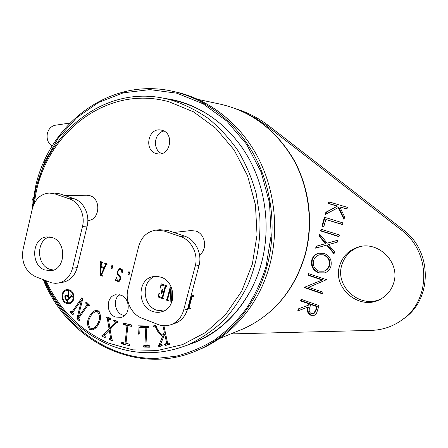 <?xml version="1.0" encoding="UTF-8"?>
<svg xmlns="http://www.w3.org/2000/svg" width="448" height="448" viewBox="0 0 448 448"><rect width="100%" height="100%" fill="white"/><g stroke="black" fill="none" stroke-linecap="round" stroke-linejoin="round"><path stroke-width="0.67" d="M44.806 269.982L51.346 270.654C65.856 269.046 66.735 241.931 52.366 237.597L46.799 236.902C31.83 237.726 30.234 265.244 44.806 269.982M53.53 270.054L49.678 269.231C36.35 264.914 36.131 240.24 49.426 236.908M87.83 220.483L88.15 220.461C99.798 220.186 101.455 198.856 90.031 195.731L86.722 195.238L65.162 195.675M152.365 311.315C155.618 312.536 158.855 312.654 162.081 311.657C176.764 307.882 176.047 281.798 161.106 277.239L156.94 276.354L152.785 276.685C137.318 279.418 137.032 306.281 152.365 311.315M163.727 311.013L156.52 310.139C142.178 305.424 141.204 280.728 155.215 276.343M199.55 254.94C207.872 249.374 205.414 233.772 195.804 231.067L190.775 230.574L173.824 232.473M162.042 130.273L160.535 129.97C147.902 127.876 143.83 150.5 156.229 153.574L158.39 153.961C170.778 155.4 174.266 133.118 162.042 130.273M163.89 131.018C153.938 132.882 152.337 149.85 161.722 153.58M120.904 295.17L115.466 294.806C105.851 296.66 105.846 313.796 115.444 317.038L121.397 317.33C130.732 315.095 130.368 298.217 120.904 295.17M119.403 294.734C112.739 299.342 114.783 312.402 122.601 315.078L124.561 315.61M66.511 302.59L69.345 302.809C74.491 301.879 74.508 292.382 69.356 290.69L66.662 290.455C61.449 291.284 61.331 300.843 66.511 302.59M69.546 289.912L66.511 289.649C60.609 290.578 60.469 301.381 66.326 303.363L69.535 303.61C75.348 302.551 75.359 291.822 69.546 289.912M68.191 289.57L67.099 290.371M33.225 205.755C39.144 139.518 99.165 84.706 163.688 98.241L178.242 101.377C203.84 108.466 225.187 123.945 242.267 147.806M253.949 283.886C240.537 311.494 221.133 330.803 195.737 341.802L190.271 343.935M185.858 345.705L195.933 342.037C225.954 329.487 251.311 300.378 261.29 263.721C270.838 228.928 266.017 189.106 248.528 157.87C230.894 126.694 201.874 105.554 171.534 99.506L164.091 98.319M197.042 350.482L201.516 348.589C233.005 334.667 259.101 303.968 269.494 266.006C279.541 229.516 274.719 187.953 256.642 154.952C238.414 122.03 208.04 99.081 175.694 91.946L172.519 91.246C109.306 76.776 48.429 124.499 35.28 187.886L31.937 210.498M43.299 279.726C67.665 341.174 138.214 377.602 198.537 349.821C230.21 335.821 256.469 304.898 266.924 266.638C277.026 229.869 272.171 187.975 253.977 154.717C235.62 121.537 205.05 98.42 172.519 91.246M33.494 197.081L32.071 200.603L32.228 206.926M69.944 123.054L55.328 125.227C51.279 126.078 48.625 128.828 47.365 133.47C46.43 139.042 48.003 143.259 52.08 146.121M393.613 283.17C400.792 262.55 377.994 240.117 357.851 247.218C348.678 250.275 342.636 256.374 339.707 265.518C331.772 288.456 360.842 312.015 381.601 298.542C387.492 294.952 391.502 289.828 393.613 283.17M359.834 246.708C350.767 249.749 344.786 255.791 341.891 264.835C334.421 286.563 360.606 309.613 381.343 298.698M71.966 311.954L81.911 297.696L82.802 298.558L78.266 317.262L87.142 304.618L85.859 303.374L85.781 302.361L86.638 302.26L89.202 304.741L89.286 305.754L88.917 306.051L87.842 305.295L78.596 318.45L79.526 319.357L79.251 320.639L76.95 318.685L81.491 299.964L72.649 312.626L73.914 313.863L73.993 314.854L73.153 314.955L70.627 312.48L70.554 311.489L70.913 311.203L71.966 311.954L73.354 311.623M102.995 335.21L109.054 328.86L107.296 318.539L106.585 317.453L106.982 316.954L110.141 318.203L110.522 319.155L110.146 319.648L108.371 319.004L109.906 327.953L115.511 322.09L114.122 321.49L113.736 320.538L114.128 320.04L117.292 321.289L117.678 322.246L117.292 322.762L116.586 322.554L110.13 329.33L111.776 339.097L112.482 340.194L112.129 340.682L109.346 339.584L108.954 338.626L109.323 338.145L110.706 338.626L109.278 330.221L104.059 335.686L105.022 336.112L105.414 337.064L105.056 337.551L102.284 336.454L101.903 335.507L102.273 335.02L102.995 335.21L105.134 334.561M143.881 345.554L146.121 345.61L145.18 327.46L138.942 327.365L139.255 333.396L138.83 334.398L138.309 333.379L137.917 325.836L148.31 325.982L148.982 326.76L148.652 327.477L146.138 327.471L147.078 345.632L149.33 345.688L149.996 346.472L149.408 347.211L143.959 347.071L143.293 346.298L143.881 345.554M101.382 262.707L101.147 266.426L104.238 267.574L105.728 264.309L104.989 264.034L104.989 263.183L106.826 263.816L107.089 264.359L106.305 264.522L101.578 274.87L102.816 275.33L102.833 276.181L100.016 275.178L100.806 262.494L100.38 261.89L100.643 261.582L102.469 262.209L102.732 262.758L102.267 263.032L101.382 262.707L102.743 262.494M117.51 281.971L116.094 280.202L115.584 281.025L115.466 280.286L116.39 277.306L117.656 281.126L118.406 281.193L119.98 279.115L119.874 277.043L117.656 274.781L117.247 271.488L119.566 268.548L120.596 268.654L122.254 270.782L122.707 269.696L122.948 270.413L122.013 273.442L121.554 270.581L120.422 269.5L119.571 269.41L117.796 271.701L118.11 274.187L120.529 276.903L120.534 279.317L118.434 282.05L117.51 281.971L119.235 281.624M171.769 302.126L170.862 301.784L170.391 288.837L167.597 299.634L168.566 299.992L168.846 300.563L168.347 300.838L166.606 300.182L166.326 299.617L167.014 299.415L170.195 287.134L170.99 287.426L171.455 300.378L172.984 294.487M172.906 297.265L172.06 301.302M188.02 307.289L188.518 307.479L191.559 295.938L191.055 295.753M191.285 294.896L193.575 295.742L193.861 296.313L193.351 296.598L192.153 296.156L189.112 307.703L190.305 308.146L190.59 308.722L190.081 309.002L187.796 308.146M162.187 291.127L163.733 291.704L165.15 286.205L161.482 284.855L160.322 288.126L161.118 283.797L166.533 285.785L166.807 286.35L166.566 286.658L165.732 286.418L162.786 297.825L163.369 298.043L163.414 298.911L157.954 296.934L159.214 293.255L158.749 296.313L162.21 297.612L163.514 292.55L161.969 291.973L161.246 293.552L161.879 289.856L162.333 289.33L162.187 291.127M129.634 273.566L128.766 274.775L128.335 274.686L127.96 272.961L128.828 271.751L129.259 271.841L129.634 273.566M112.7 267.322L111.838 268.526L111.423 268.43L111.048 266.728L111.916 265.518L112.325 265.614L112.7 267.322M163.901 325.702L167.686 343.375L168.935 343.151L169.73 343.806L169.45 344.618L165.357 345.374L164.567 344.725L164.842 343.907L166.751 343.543L164.752 334.202L160.334 344.697L161.353 344.512L162.148 345.162L161.868 345.974L158.95 346.517L158.183 345.873L158.452 345.055L159.001 344.932L162.512 336.571L158.082 332.074L155.467 326.866L154.314 327.085L153.524 326.446L153.849 325.612L155.77 325.237C157.158 329.683 159.583 333.032 163.044 335.294L164.321 332.198L162.915 325.629M162.327 325.562L161.168 325.78L160.395 325.203M121.951 342.418L125.076 343.129L126.986 325.461L123.85 324.772L123.318 323.898L124.012 323.294L131.214 324.862L131.74 325.735L131.376 326.346L127.898 325.662L125.989 343.342L129.13 344.058L129.662 344.938L128.968 345.537L121.794 343.89L121.262 343.017L121.951 342.418M89.69 329.431C86.974 325.483 86.822 321.317 89.225 316.932C90.535 313.813 92.585 311.657 95.374 310.458L98.353 310.867C101.102 314.849 101.259 319.038 98.818 323.445C97.524 326.53 95.508 328.653 92.764 329.818L89.69 329.431L92.618 328.53M322.14 280.006L307.933 275.212L308.398 273.571L326.542 279.675L308.678 287.308L322.924 292.197L322.448 293.843L304.388 287.633L304.494 287.258L322.694 279.815L308.51 275.033L307.933 275.212M319.642 234.13L327.225 243.169L337.954 240.173L337.394 242.11L328.434 244.608L334.561 251.91L334.006 253.842L326.67 245.101L315.638 248.175L316.187 246.254L325.466 243.662L319.094 236.057L319.642 234.13M321.927 226.122L324.453 217.246L342.944 222.914L342.451 224.61L325.858 219.509L323.803 226.705L321.927 226.122L322.482 226.038L324.946 217.398M230.765 333.922L371.134 330.406C383.09 330.025 393.826 326.206 403.34 318.954C431.357 298.637 430.377 251.042 401.318 230.02L265.171 124.639L255.399 118.115L246.602 113.478M328.367 203.521L328.849 201.824L347.435 207.368L346.942 209.076L339.83 206.948L344.658 216.978L343.958 219.402L338.274 207.581L325.242 214.486L325.881 212.24L337.288 206.186L328.367 203.521L328.916 203.482L329.342 201.975M320.561 230.905L321.037 229.236L339.45 234.993L338.962 236.678L320.561 230.905L321.121 230.815L321.524 229.387M311.758 260.014C312.822 256.508 315.078 254.229 318.528 253.17L324.016 253.355C329.739 255.769 332.058 260.047 330.96 266.174C329.991 269.45 327.947 271.678 324.834 272.86L318.522 272.832C312.866 270.357 310.61 266.084 311.758 260.014L312.329 259.862C313.387 256.368 315.638 254.094 319.077 253.036L318.528 253.17M300.602 300.922L301.067 299.292L319.049 305.592L316.551 313.298L314.614 315.196L310.918 315.336C307.602 313.555 306.594 310.828 307.899 307.166L297.758 310.901L298.329 308.896L308.476 305.15L308.857 303.822L300.602 300.922L301.19 300.692L301.543 299.46M401.677 320.202L405.031 317.783C432.83 297.629 431.855 250.46 403.032 229.622L269.237 126.151C259.56 118.714 249.15 113.182 238.011 109.542M346.993 208.891L339.83 206.948M344.165 218.686L338.8 207.536L338.274 207.581M325.87 214.15L326.43 212.184L325.881 212.24M326.43 212.184L337.288 206.186M337.82 206.142L328.916 203.482M342.518 224.386L325.858 219.509M323.87 226.47L322.482 226.038M339.035 236.432L321.121 230.815M337.943 240.206L327.225 243.169M334.169 253.266L327.219 244.983L326.67 245.101M316.215 248.013L316.747 246.137L316.187 246.254M316.747 246.137L325.466 243.662M326.015 243.544L319.654 235.956L319.094 236.057M319.654 235.956L320.04 234.601M324.811 272.871L318.522 272.832M319.082 272.653C313.438 270.183 311.186 265.922 312.329 259.862M324.05 271.163L324.526 271.012C327.062 269.987 328.748 268.139 329.594 265.468C330.557 260.45 328.726 256.917 324.094 254.878L319.732 254.738M318.998 271.18L323.977 271.186C326.514 270.161 328.205 268.307 329.05 265.636C330.014 260.602 328.182 257.062 323.546 255.024L319.172 254.884C316.355 255.786 314.507 257.678 313.628 260.557C312.586 265.563 314.378 269.102 318.998 271.18M329.594 265.468L329.05 265.636M324.094 254.878L323.546 255.024M308.51 275.033L308.879 273.728M322.554 293.474L304.976 287.431L304.388 287.633M304.976 287.431L305.082 287.056L304.494 287.258M305.082 287.056L322.694 279.815M314.754 315.123L310.918 315.336M311.489 315.078C308.179 313.298 307.177 310.582 308.476 306.925L307.899 307.166M308.476 306.925L297.758 310.901M298.351 310.654L298.911 308.683M308.857 303.822L309.434 303.587L309.053 304.909L308.476 305.15M309.434 303.587L301.19 300.692M313.986 313.404L316.294 309.753L317.279 306.337L311.276 304.231L310.705 304.472L309.719 307.793C308.638 310.33 309.198 312.301 311.388 313.706L313.6 313.578L315.728 310.005L316.719 306.583L310.705 304.472M317.279 306.337L316.719 306.583M189.23 307.266L188.518 307.479M193.026 295.534L191.559 295.938M193.799 296.475L193.351 296.598M193.614 295.758L192.153 296.156M190.534 308.862L190.081 309.002M188.496 307.468L187.925 307.636M167.703 299.23L167.014 299.415M172.144 300.194L171.455 300.378M172.004 301.47L170.862 301.784M171.035 288.68L170.391 288.837M168.784 300.72L168.347 300.838M168.045 299.802L166.606 300.182M167.698 299.253L166.326 299.617M164.41 291.536L163.733 291.704M166.662 285.852L165.15 286.205M163.027 284.497L161.482 284.855M160.871 287.23L160.199 287.386M166.734 286.535L166.309 286.63M166.83 286.16L165.732 286.418M163.582 298.777L163.15 298.889M159.421 296.565L157.954 296.934M159.398 293.625L158.766 293.782M162.893 297.433L162.21 297.612M164.192 292.382L163.514 292.55M163.47 291.603L161.969 291.973M161.801 292.645L161.123 292.813M162.518 289.705L161.879 289.856M128.996 274.669L128.531 274.758M129.158 274.523L128.335 274.686M129.707 272.636L127.96 272.961M116.726 280.073L116.094 280.202M116.715 280.034L115.466 280.286M116.682 277.726L116.071 277.844M120.607 278.992L119.98 279.115M119.801 275.744L118.849 275.923M118.513 274.618L117.656 274.781M117.891 271.376L117.247 271.488M122.886 270.67L122.254 270.782M122.998 270.127L122.388 270.239M122.388 272.681L121.75 272.798M121.537 269.298L120.422 269.5M112.05 268.43L111.614 268.503M112.207 268.296L111.423 268.43M112.773 266.437L111.048 266.728M104.966 267.45L104.238 267.574M107.094 264.09L105.728 264.309M106.686 263.76L104.989 264.034M105.577 263.357L104.726 263.491M106.988 264.578L106.624 264.639M107.078 264.398L106.305 264.522M102.984 276.086L102.614 276.153M101.623 274.887L100.016 275.178M102.508 262.231L100.806 262.494M102.351 262.17L100.643 262.433M101.237 261.755L100.38 261.89M102.631 262.976L102.267 263.032M103.891 268.341L101.097 267.305L100.643 274.518L101.007 274.652L103.891 268.341L104.619 268.218M102.766 267.025L101.097 267.305M101.735 274.523L101.007 274.652M164.506 334.785L163.044 335.294M165.228 331.89L164.321 332.198M161.997 325.511L161.168 325.78M169.546 344.574L169.266 344.674M169.758 344.075L165.357 345.374M168.011 344.383L167.227 343.745L164.567 344.725M167.227 343.745L167.199 343.375M167.653 343.213L166.751 343.543M165.654 333.889L164.752 334.202M161.963 345.923L161.678 346.03M162.17 345.43L158.95 346.517M161.638 345.526L160.871 344.887L158.183 345.873M160.871 344.887L160.838 344.602M160.457 344.4L159.001 344.932M163.968 336.062L162.512 336.571M164.326 335.21L163.957 334.975M159.051 331.75L158.082 332.074M156.386 326.57L155.467 326.866M156.33 326.441L154.314 327.085M155.966 325.668L153.524 326.446M147.062 345.274L146.121 345.61M147.952 326.9L147.935 326.592L145.18 327.46M147.935 326.592L141.719 326.502L138.942 327.365M139.238 333.077L138.309 333.379M140.795 326.788L140.75 325.875M148.809 327.376L148.389 327.51M148.96 326.609L146.138 327.471M149.862 347.043L149.408 347.211M149.946 346.164L146.72 346.086L143.959 347.071M146.72 346.086L146.098 345.61M145.286 345.587L143.293 346.298M126.05 342.804L125.076 343.129M129.769 325.102L129.825 324.61L126.986 325.461M129.825 324.61L126.7 323.932L123.85 324.772M126.7 323.932L126.409 323.814M124.796 323.462L123.318 323.898M131.594 326.183L131.051 326.351M131.494 324.979L130.732 324.811L127.898 325.662M129.534 345.346L128.968 345.537M126 343.246L125.244 343.073M124.482 342.994L121.794 343.89M122.623 342.569L121.262 343.017M111.171 328.238L109.054 328.86M109.514 317.934L107.296 318.539M109.189 317.794L106.971 318.399M107.705 317.15L106.585 317.453M110.415 319.418L109.754 319.603M110.449 318.433L108.371 319.004M112.039 327.331L109.906 327.953M117.387 322.325L117.723 321.972M117.583 321.496L115.511 322.09M116.318 320.869L114.122 321.49M114.834 320.23L113.736 320.538M117.684 322.241L116.586 322.554M112.398 340.413L111.714 340.631M111.731 338.828L109.346 339.584M109.984 338.307L108.954 338.626M111.647 338.324L110.706 338.626M110.23 329.935L109.278 330.221M105.33 337.282L104.642 337.495M104.362 335.821L102.284 336.454M102.945 335.188L101.903 335.507M90.446 316.613L89.225 316.932M95.043 311.886L96.936 310.33M94.226 329.146L92.686 328.58M99.282 311.758L97.759 312.144L95.424 311.763C92.994 312.85 91.19 314.754 90.014 317.464C87.965 321.21 88.054 324.778 90.278 328.171L92.742 328.496L96.264 327.443M98.51 310.985L95.424 311.763M99.198 322.582L98.028 322.907C100.106 319.172 100.016 315.582 97.759 312.144M92.742 328.496C95.122 327.443 96.88 325.578 98.028 322.907M79.677 316.904L78.266 317.262M88.698 304.254L87.142 304.618M87.416 303.016L85.859 303.374M86.548 302.187L85.781 302.361M89.354 305.631L88.418 305.855M89.359 304.937L87.842 305.295M79.688 320.202L78.753 320.449M78.753 318.22L76.95 318.685M82.516 299.734L81.491 299.964M74.071 314.726L73.153 314.955M73.186 311.864L70.627 312.48M71.294 311.31L70.554 311.489M69.625 302.747L70.935 303.038M67.021 300.317L69.126 298.234L68.214 296.99L66.114 295.814L65.671 296.05L65.794 298.642L67.021 300.317L68.046 300.093M70.146 298.015L69.126 298.234M68.768 296.878L68.214 296.99M68.981 291.771L68.432 296.419L69.496 297.87L71.422 295.966L70.868 294.571L72.621 297.158L71.758 296.425L67.357 300.776L67.738 301.935L65.139 298.547L64.831 296.71L65.195 295.758L65.985 295.232L67.827 295.831L68.421 291.883L68.124 291.049L68.981 291.771M68.723 291.418L68.163 291.53M68.975 291.766L68.421 291.883M68.309 295.73L67.827 295.831M66.797 295.277L65.358 295.574M65.968 298.878L65.419 298.995M67.928 301.644L67.435 301.75M72.313 296.307L71.758 296.425M72.705 296.934L72.212 297.035M71.361 295.008L70.806 295.126M71.977 295.848L71.422 295.966M70.515 297.651L69.496 297.87M174.082 323.646L175.05 323.327C181.334 320.886 185.5 316.126 187.555 309.047L199.058 265.362C202.434 253.529 195.334 239.462 184.386 236.051L168.252 230.586L159.958 229.706L156.481 230.065M195.205 266.14C198.604 254.195 191.442 239.988 180.415 236.544L164.164 231.022L155.809 230.132C147.118 231.661 141.422 237.026 138.718 246.238L127.949 289.218C124.863 300.625 131.438 314.35 141.949 318.214L157.735 324.374C162.21 326.071 166.639 326.161 171.03 324.649C177.358 322.185 181.552 317.38 183.624 310.234L195.205 266.14L199.058 265.362M62.832 282.257L63.37 282.162C70.358 280.442 74.973 275.57 77.202 267.546L87.147 226.05C90.07 214.816 83.703 201.673 73.982 198.66L59.646 193.805L54.169 192.965L49.302 193.038C40.678 193.878 35.017 199.114 32.334 208.751L23.01 249.609C21.19 262.36 25.385 271.404 35.599 276.724L51.526 282.817L55.384 283.332L58.587 283.03C65.621 281.299 70.258 276.388 72.503 268.29L82.494 226.425C85.434 215.085 79.022 201.824 69.238 198.783L54.813 193.883L49.302 193.038M45.97 280.773C59.73 310.106 80.707 330.926 108.914 343.23L132.944 349.871L157.903 350.426L182.566 344.613L205.61 332.478L225.708 314.429L241.629 291.284L252.319 264.247L257.04 234.83L255.438 204.77L247.593 175.857L234.024 149.806L215.611 128.094L193.542 111.854L169.142 101.819C104.838 83.552 41.821 136.349 34.474 202.955M163.688 98.241L170.638 99.859C183.747 104.003 196.23 110.141 208.074 118.283C219.363 127.495 229.37 138.348 238.09 150.83C245.913 164.091 251.944 178.326 256.194 193.542L259.812 216.927C260.876 241.058 256.861 263.822 247.761 285.219C240.923 298.721 232.596 310.783 222.768 321.395C212.246 331.027 200.81 338.772 188.474 344.635L195.737 341.802M44.173 280.073C63.778 326.071 107.856 358.904 155.887 358.456L176.221 356.188C189.655 352.755 202.502 347.295 214.76 339.802C226.492 331.201 236.986 320.846 246.249 308.745C254.632 295.781 261.246 281.652 266.101 266.358L271.202 234.942L269.5 202.826L261.089 171.954L246.512 144.161L226.755 121.044L203.09 103.807L176.966 93.223L149.89 89.6L123.301 92.831L98.487 102.469L76.569 117.79L58.419 137.878L44.716 161.689L35.924 188.104L32.934 206.59M238.095 330.949L243.415 328.782C273.398 315.011 293.81 290.763 304.657 256.043C313.628 224.162 309.361 187.986 293.266 159.236C275.537 129.69 251.39 111.373 220.83 104.283L198.083 99.411M269.237 126.151L266.521 125.664M403.032 229.622L401.318 230.02M316.294 309.753L315.728 310.005M180.415 236.544L184.386 236.051M164.164 231.022L168.252 230.586M183.624 310.234L187.555 309.047M54.813 193.883L59.646 193.805M72.503 268.29L77.202 267.546M82.494 226.425L87.147 226.05M69.238 198.783L73.982 198.66M44.733 280.286C58.621 310.593 80.074 332.102 109.105 344.826C135.201 355.398 161.655 355.337 188.474 344.635M115.808 294.728L115.466 294.806M72.01 302.215L69.345 302.809M201.516 348.589L198.537 349.821M220.83 104.283C251.608 111.457 275.85 129.797 293.563 159.303C309.646 187.992 313.914 224.006 304.97 255.825C294.162 290.545 273.644 314.866 243.415 328.782L219.251 338.604M359.772 246.719L357.851 247.218M405.031 317.783L403.34 318.954M323.977 271.186L324.526 271.012M313.6 313.578L314.171 313.32M118.406 281.193L119.868 280.902M119.571 269.41L121.335 269.097M69.496 289.895L66.662 290.455M66.114 295.814L67.396 295.546M171.03 324.649L175.05 323.327M153.412 276.556L152.785 276.685M58.587 283.03L63.37 282.162"/></g></svg>
